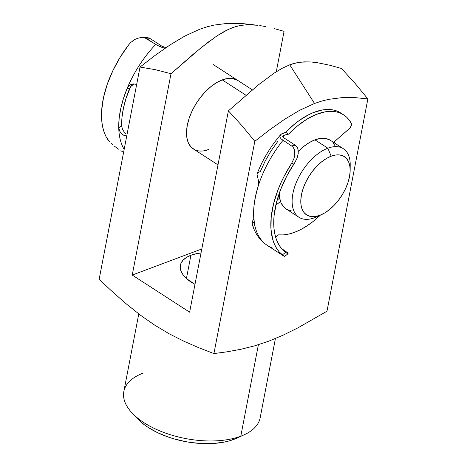 <?xml version="1.0" encoding="UTF-8"?>
<svg xmlns="http://www.w3.org/2000/svg" width="467" height="467" viewBox="0 0 467 467"><rect width="100%" height="100%" fill="white"/><g stroke="black" fill="none" stroke-linecap="round" stroke-linejoin="round"><path stroke-width="0.7" d="M132.383 413.289L138.057 419.232A61.253 30.443 10.9 0 0 233.704 439.447L240.785 436.201A69.42 34.5 -169.1 0 1 132.383 413.289A69.42 34.5 -169.1 0 1 143.211 373.098M334.238 141.822A46.957 25.697 -57.1 0 1 334.489 142.972L334.238 141.822M237.808 80.447L232.572 78.491L227.651 78.497L222.263 79.892A40.833 22.346 -57.1 0 1 237.738 80.4L237.68 80.359M190.915 255.262A37.769 18.773 -169.1 0 1 201.02 252.986L196.525 253.68L190.915 255.262L186.327 257.504L182.93 260.317L180.863 263.598L180.204 267.217L180.974 271.041L183.146 274.911L186.637 278.688L194.978 284.374A37.769 18.773 -169.1 0 1 180.373 265.285A37.769 18.773 -169.1 0 1 190.915 255.262L186.438 278.507L190.915 255.262M138.781 313.912L123.831 391.521A69.42 34.5 10.9 0 0 163.041 432.179A69.42 34.5 10.9 0 0 240.785 436.201L258.397 344.716L240.785 436.201A69.42 34.5 10.9 0 0 260.166 417.772L275.425 338.534M155.447 69.706L171.004 73.722L132.231 275.057L201.797 248.981L132.231 275.057L189.625 312.178L228.398 110.842L258.73 84.626L274.234 73.074L281.992 68.375L289.709 64.82L297.1 62.701L304.099 61.86L310.794 61.953L317.21 62.671L329.521 65.182L341.459 68.462L354.943 83.225L367.868 98.922L326.988 311.203L367.868 98.922L355.428 97.65L342.457 97.585L328.891 99.313L321.821 101.053L314.536 103.47L299.703 110.247L284.753 119.202L269.722 129.768L254.801 141.303L213.921 353.583L254.801 141.303L241.877 125.605L228.398 110.842L241.877 125.605L254.801 141.303L269.722 129.768L284.753 119.202L299.703 110.247L314.536 103.47L289.709 64.82L314.536 103.47L321.821 101.053L328.891 99.313L342.457 97.585L355.428 97.65L367.868 98.922L354.943 83.225L341.459 68.462L329.521 65.182L317.21 62.671L310.794 61.953L300.643 62.14L293.457 63.582L289.709 64.82L281.992 68.375L274.234 73.074L258.73 84.626L228.398 110.842L189.625 312.178L132.231 275.057L171.004 73.722L201.312 47.529L216.799 35.982L224.551 31.277L232.262 27.722L239.664 25.592L246.669 24.739L257.784 25.271L240.61 23.408L227.604 23.35L214.003 25.095L206.91 26.852L199.607 29.287L184.809 36.07L169.895 45.013L154.898 55.555L140.012 67.061L155.447 69.706L140.012 67.061L99.132 279.342L112.734 292.027L126.522 304.087L140.509 315.225L154.758 325.184L169.287 333.852L184.08 341.324L199.012 347.822L213.921 353.583L227.271 351.779L240.884 349.281L254.719 345.819L268.764 341.167L283.072 335.195L297.578 328.032L326.988 311.203L297.578 328.032L283.072 335.195L268.764 341.167L254.719 345.819L240.884 349.281L227.271 351.779L213.921 353.583L199.012 347.822L184.08 341.324L169.287 333.852L154.758 325.184L140.509 315.225L126.522 304.087L112.734 292.027L99.132 279.342L140.012 67.061L154.898 55.555L169.895 45.013L184.809 36.07L199.607 29.287L206.91 26.852L214.003 25.095L227.604 23.35L240.61 23.408L253.079 24.687M236.705 438.204L229.338 440.871L224.604 442.01L214.201 443.411L202.894 443.586L191.114 442.529L185.189 441.554L173.555 438.747L167.957 436.943L157.472 432.623L148.261 427.498L144.245 424.696L138.039 419.208M284.064 31.342L276.289 71.737L284.064 31.342L274.386 28.639M266.021 26.672L259.792 25.545L266.021 26.672M257.784 25.271L246.669 24.739L239.664 25.592M171.004 73.722L193.677 53.845L209.023 41.51M216.799 35.982L228.416 29.339L236.016 26.479M203.478 150.882L208.866 149.487A40.833 22.346 -57.1 0 1 193.391 148.979A40.833 22.346 -57.1 0 1 190.81 113.878A40.833 22.346 -57.1 0 1 222.263 79.892L216.624 82.63L210.938 86.599L205.433 91.643L200.314 97.58L195.784 104.17L192.013 111.164L189.147 118.291L187.296 125.284L186.537 131.869L186.888 137.794L188.341 142.832L190.84 146.784L194.29 149.504M244.142 434.806A69.42 34.5 -169.1 0 1 240.785 436.201L233.704 439.447A61.253 30.443 10.9 0 0 236.664 438.221L244.142 434.806M318.745 215.824A40.833 22.346 -57.1 0 1 314.466 217.785L319.778 215.351A34.71 18.995 -57.1 0 1 301.448 194.78A34.71 18.995 -57.1 0 1 331.167 156.2L327.869 148.197A40.833 22.346 122.9 0 0 292.902 193.583A40.833 22.346 122.9 0 0 314.466 217.785A40.833 22.346 -57.1 0 1 298.991 217.278A40.833 22.346 -57.1 0 1 296.411 182.177A40.833 22.346 -57.1 0 1 327.869 148.197L314.956 139.843A40.833 22.346 122.9 0 0 298.331 151.378M286.143 208.965L283.533 206.735L281.029 202.777L279.575 197.739L279.208 193.431A40.833 22.346 122.9 0 0 286.078 208.924L298.991 217.278M246.027 95.262L222.263 79.892L246.027 95.262M291.25 210.839L286.983 209.455M298.121 151.594L303.632 146.545L309.312 142.575L314.956 139.843L320.344 138.442L325.266 138.436L329.533 139.82M332.983 142.54L335.481 146.498M343.344 148.704L330.432 140.351A40.833 22.346 122.9 0 0 314.956 139.843L327.869 148.197A40.833 22.346 -57.1 0 1 343.344 148.704A40.833 22.346 -57.1 0 1 350.069 167.91M319.778 215.351L324.577 213.022L329.404 209.654L334.086 205.363L338.435 200.32L342.288 194.716L345.492 188.773L347.927 182.708L349.503 176.765L350.151 171.173L349.853 166.135L348.615 161.856L346.491 158.494L343.56 156.176L339.929 155.003L335.75 155.009L331.167 156.2L326.375 158.523L321.541 161.897L316.859 166.188L312.511 171.226L308.664 176.83L305.459 182.772L303.019 188.837L301.448 194.78L300.801 200.378L301.098 205.41L302.33 209.695L304.455 213.051L307.391 215.369L311.016 216.542L315.202 216.536L319.778 215.351L314.466 217.785A40.833 22.346 122.9 0 0 316.661 216.869L321.64 214.569A34.71 18.995 -57.1 0 1 319.778 215.351M350.162 170.467L350.215 164.985A40.833 22.346 122.9 0 0 327.869 148.197L331.167 156.2A34.71 18.995 -57.1 0 1 350.162 170.467A34.71 18.995 -57.1 0 1 321.64 214.569M141.752 37.553L145.009 37.932L140.065 37.716L145.832 37.459L148.302 37.821L150.45 38.767L147.093 38.866L145.009 37.932L157.992 45.731L164.944 48.346L160.607 46.898L155.704 44.435A81.667 44.692 122.9 0 0 127.141 88.421L129.68 88.345L130.684 86.576L126.072 98.204L123.498 107.889L122.015 117.199L121.648 125.944L118.741 127.736L119.354 130.538L121.087 133.311L123.831 135.313L127.147 136.09L123.831 135.313L122.354 134.449L120.083 131.974L118.741 127.736L121.648 125.944L122.564 129.493L124.876 133.025L122.564 129.493L121.648 125.944A77.586 42.462 -57.1 0 1 129.68 88.345L127.141 88.421L123.381 98.724L120.69 108.846L119.138 118.583L118.741 127.736A81.667 44.692 122.9 0 0 124.158 149.399A81.667 44.692 -57.1 0 1 118.741 127.736A81.667 44.692 -57.1 0 1 127.141 88.421A81.667 44.692 -57.1 0 1 155.704 44.435L147.093 38.866L150.45 38.767L161.932 46.192L150.45 38.767L148.302 37.821L144.98 37.459M132.033 85.198L133.638 84.282L130.684 86.576L132.033 85.198M122.92 151.997L120.895 150.678L122.92 151.997M118.717 149.224L116.54 147.718L118.717 149.224M114.462 146.194L116.54 147.718L114.462 146.194M110.918 143.258L112.582 144.712L110.918 143.258M108.472 140.596L109.541 141.886L106.097 136.743L104.199 132.377L102.798 127.526L101.905 122.237L101.66 110.545L103.476 97.708L107.287 84.194L112.967 70.47L120.299 57.038L129.038 44.365A81.667 44.692 122.9 0 0 108.472 140.596M132.85 40.717L135.115 39.345L130.801 42.404L129.038 44.365L130.818 42.386M140.065 37.716L137.549 38.329L140.065 37.716M166.188 47.757L161.932 46.192L165.89 47.698M133.153 83.961L130.159 84.848L128.921 85.776L127.141 88.421L128.921 85.776L130.159 84.848L133.153 83.961L136.685 84.352L133.486 83.943M134.659 83.984L133.638 84.282M126.172 134.052L124.876 133.025L126.172 134.052M135.115 39.345L137.549 38.329M320.327 215.176A69.42 37.99 -57.1 0 1 300.252 229.799L306.679 226.098L313.088 221.492L320.327 215.176M279.645 198.136L277.118 200.092L279.645 198.136M280.533 201.522L275.834 205.159L280.533 201.522M275.588 237.032L278.396 234.86L283.463 234.889L288.845 234.049L294.467 232.344L300.252 229.799A69.42 37.99 -57.1 0 1 278.396 234.86L275.588 237.032M254.165 221.913L252.168 223.459L252.314 221.609L253.797 218.562L252.997 219.799L252.168 223.459L254.165 221.913M287.357 252.554L281.531 248.508L287.357 252.554L287.987 253.715L285.641 252.355A77.586 42.462 -57.1 0 1 294.659 162.825L297.105 158.115L298.285 153.211L297.823 148.617L296.79 146.661L295.173 145.161L283.691 137.742L295.173 145.161L291.577 145.961L281.239 139.014L280.235 137.637L279.937 136.358L281.081 134.257L285.676 132.319L288.542 134.175A69.42 37.99 -57.1 0 1 343.659 114.864A69.42 37.99 -57.1 0 1 351.207 123.2L349.129 119.972L346.66 117.223L343.829 114.975L340.653 113.253L337.162 112.068L333.391 111.432L325.149 111.835L316.217 114.444L306.912 119.155L297.578 125.816L288.542 134.175L283.469 135.442L282.704 136.405L283.691 137.742L282.798 136.831L282.809 136.031L284.572 135.051L282.879 136.983A73.5 40.226 122.9 0 1 284.572 135.051L288.542 134.175L285.676 132.319A69.42 37.99 122.9 0 1 340.787 113.008L343.659 114.864M287.987 253.715L286.65 253.061M278.046 141.075L271.152 150.718L265.198 160.969L260.353 171.517L257.737 172.743M257.183 173.555L257.078 174.734L258.578 181.214L258.181 186.187A81.667 44.692 122.9 0 0 254.422 223.53A81.667 44.692 122.9 0 0 267.346 245.438A81.667 44.692 -57.1 0 1 254.422 223.53L253.622 215.164L253.99 206.029L255.519 196.303L258.181 186.187A81.667 44.692 -57.1 0 1 282.967 140.392A81.667 44.692 122.9 0 0 258.181 186.187L258.578 181.214L257.078 174.734L257.183 173.566C262.752 159.44 270.562 146.486 280.614 134.712L282.319 133.451L285.676 132.319L294.706 123.959L299.359 120.398L308.722 114.689L313.345 112.588L322.283 109.978L330.525 109.576L334.296 110.212L337.781 111.397L340.957 113.119M333.584 142.388L349.783 128.203L351.137 125.927L351.207 123.2A4.086 2.236 -57.1 0 1 349.176 128.81L333.584 142.388M284.28 256.056L282.313 254.929A81.667 44.692 -57.1 0 1 291.519 163.52L293.836 158.838L294.531 156.381L294.811 151.577L294.274 149.37L293.206 147.449L291.577 145.961L281.239 139.014L280.235 137.637L279.937 136.358L280.614 134.712M286.697 253.091L285.641 252.355L282.313 254.929L285.641 252.355L282.488 249.576L279.786 246.208L277.561 242.274L275.828 237.82L274.602 232.887L273.901 227.522L274.094 215.707L276.388 202.824L280.708 189.368L286.872 175.866L294.659 162.825L291.519 163.52L283.837 176.824L280.579 183.654L277.754 190.518L273.499 204.126L271.21 217.161L270.971 229.157L272.804 239.694L274.473 244.288L276.627 248.386L279.248 251.941L284.029 256.225L267.346 245.438C260.031 240.499 255.04 233.593 252.39 224.726L252.343 224.569M253.137 225.981L252.688 225.438L253.137 225.981M254.066 225.97L254.422 223.53L254.381 225.433L253.628 226.162M272.144 247.843A81.667 44.692 -57.1 0 1 267.352 245.444M282.809 136.031L283.072 135.71M284.029 256.225L284.45 256.453M291.519 163.52L294.659 162.825L297.105 158.115L297.87 155.663L298.29 150.847L297.823 148.617L296.79 146.661L295.173 145.161L291.577 145.961L293.206 147.449L294.274 149.37L294.875 153.952L293.836 158.838L291.519 163.52M217.99 164.886L193.32 148.932M252.373 89.868L213.349 64.627M288.133 253.686L284.549 256.459"/></g></svg>

